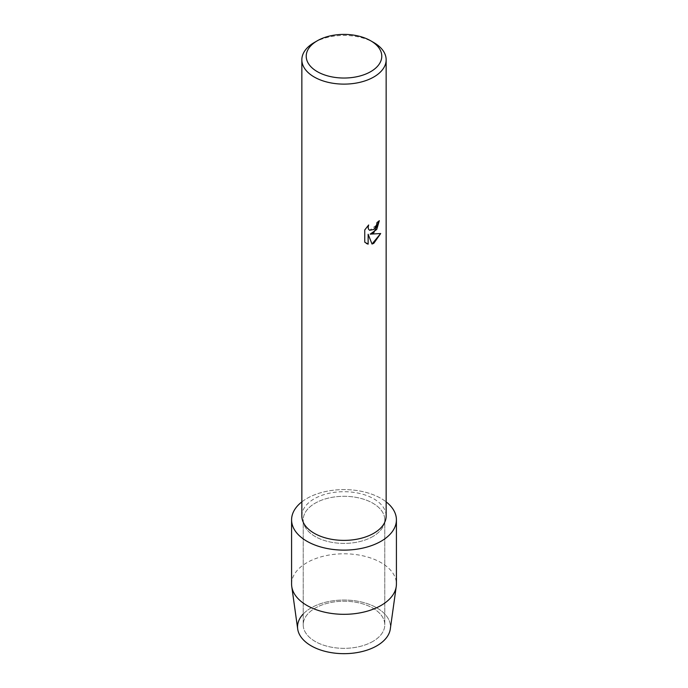 <?xml version="1.0" encoding="UTF-8"?>
<svg xmlns="http://www.w3.org/2000/svg" width="688" height="688" viewBox="0 0 688 688"><rect width="100%" height="100%" fill="white"/><g stroke="black" fill="none" stroke-linecap="round" stroke-linejoin="round"><path stroke-width="0.52" stroke-dasharray="3.44 2.58" d="M372.844 641.44A40.79 23.547 180 0 1 328.391 646.548A40.79 23.547 180 0 1 303.21 624.79A40.79 23.547 180 0 1 315.156 608.14A40.79 23.547 180 0 1 359.609 603.032A40.79 23.547 180 0 1 384.79 624.79A40.79 23.547 180 0 1 372.844 641.44A40.79 23.547 180 0 1 328.391 646.548A40.79 23.547 180 0 1 303.21 624.79A40.79 23.547 180 0 1 315.156 608.14A40.79 23.547 180 0 1 359.609 603.032A40.79 23.547 180 0 1 384.79 624.79A40.79 23.547 180 0 1 372.844 641.44M303.21 614.014A46.457 26.823 180 0 1 311.157 607.882A46.457 26.823 180 0 1 376.843 607.882A46.457 26.823 180 0 1 376.843 645.817M372.844 536.511A40.79 23.547 180 0 1 328.391 541.611A40.79 23.547 180 0 1 303.21 519.853A40.79 23.547 180 0 1 315.156 503.203A40.79 23.547 180 0 1 359.609 498.095A40.79 23.547 180 0 1 384.79 519.853A40.79 23.547 180 0 1 372.844 536.511A40.79 23.547 180 0 1 328.391 541.611A40.79 23.547 180 0 1 303.21 519.853A40.79 23.547 180 0 1 315.156 503.203A40.79 23.547 180 0 1 359.609 498.095A40.79 23.547 180 0 1 384.79 519.853A40.79 23.547 180 0 1 372.844 536.511M301.851 516.043A42.149 24.338 180 0 1 314.192 498.834A42.149 24.338 180 0 1 360.134 493.563A42.149 24.338 180 0 1 386.149 516.043M301.851 501.87A52.417 30.263 180 0 1 306.934 498.456A52.417 30.263 180 0 1 386.149 501.87A52.417 30.263 180 0 0 306.934 498.456A52.417 30.263 180 0 0 301.851 501.87M379.294 220.71L379.294 220.659A42.106 24.312 180 0 1 376.938 222.551L376.534 225.088L369.559 230.274M368.587 225.028L364.717 229.938L364.752 242.176M380.653 233.542L370.161 234.118M364.717 242.15L366.351 243.44M368.106 234.238L372.019 244.025M314.192 42.57A42.149 24.338 180 0 1 373.808 42.57M297.698 629.004A46.457 26.823 180 0 1 311.157 607.882A46.457 26.823 180 0 1 363.488 602.507A46.457 26.823 180 0 1 390.302 629.004M291.583 584.052A52.417 30.263 180 0 1 306.934 562.655A52.417 30.263 180 0 1 364.055 556.093A52.417 30.263 180 0 1 396.417 584.052M303.21 624.79L303.21 519.853L303.21 624.79M384.79 624.79L384.79 519.853L384.79 624.79"/><path stroke-width="1.03" d="M396.417 519.853A52.417 30.263 180 0 1 381.066 541.25A52.417 30.263 180 0 0 386.149 501.87A52.417 30.263 180 0 1 396.417 519.853L396.417 584.052A52.417 30.263 180 0 1 396.245 586.486L390.302 629.004A46.457 26.823 180 0 1 376.843 645.817A46.457 26.823 180 0 1 316.179 648.328A46.457 26.823 180 0 1 303.21 614.014M370.72 40.79L373.808 42.57A42.149 24.338 180 0 1 386.149 59.779L386.149 516.043A42.149 24.338 180 0 1 373.808 533.252A42.149 24.338 180 0 1 327.866 538.532A42.149 24.338 180 0 1 301.851 516.043L301.851 59.779A42.149 24.338 180 0 1 314.192 42.57L317.28 40.79A37.78 21.818 180 0 1 370.72 40.79A37.78 21.818 180 0 1 370.72 71.638A37.78 21.818 180 0 1 317.28 71.638A37.78 21.818 180 0 1 317.28 40.79L314.192 42.57M381.066 541.25A52.417 30.263 180 0 1 309.798 542.789A52.417 30.263 180 0 1 301.851 501.87A52.417 30.263 180 0 0 291.583 519.853A52.417 30.263 180 0 0 323.945 547.811A52.417 30.263 180 0 0 381.066 541.25M373.808 232.759L370.196 234.135L380.688 233.533L373.808 243.294L372.027 244.051L368.14 234.264L368.14 244.163L364.752 242.176L364.752 229.955L368.656 224.967L368.123 227.393L368.51 229.13L369.576 230.282L373.808 229.474L376.56 225.105L376.972 222.568A42.149 24.338 0 0 0 379.329 220.685L373.808 232.759M386.149 59.779A42.149 24.338 180 0 1 373.808 76.987A42.149 24.338 180 0 1 327.866 82.268A42.149 24.338 180 0 1 301.851 59.779M379.294 220.71L376.74 229.448L370.196 234.135M369.576 230.282L368.476 229.113L368.097 227.375L368.587 225.028M366.334 243.432L368.106 244.145L368.14 234.264M372.019 244.025L380.653 233.542M396.245 586.486A52.417 30.263 180 0 1 381.066 605.449A52.417 30.263 180 0 1 325.906 612.458A52.417 30.263 180 0 1 291.755 586.486A52.417 30.263 180 0 1 291.583 584.052L291.583 519.853M376.843 645.817A46.457 26.823 180 0 1 327.961 652.018A46.457 26.823 180 0 1 297.698 629.004L291.755 586.486"/></g></svg>
